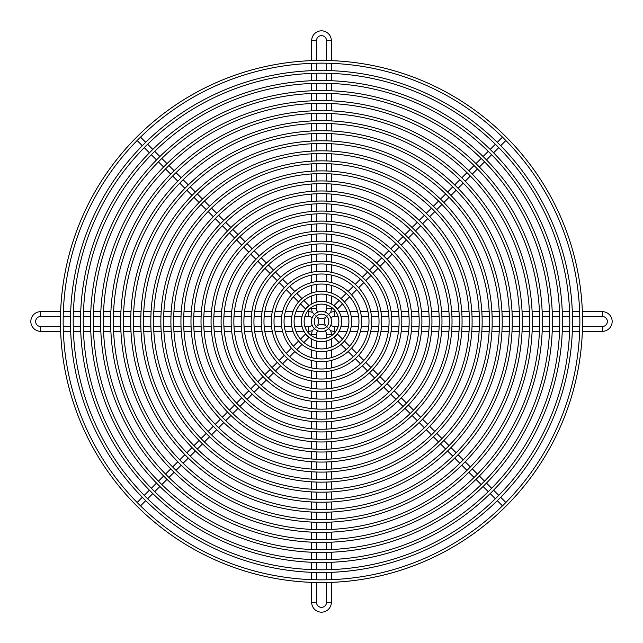 <?xml version="1.0" encoding="UTF-8"?>
<svg xmlns="http://www.w3.org/2000/svg" width="643" height="643" viewBox="0 0 643 643"><rect width="100%" height="100%" fill="white"/><g stroke="black" fill="none" stroke-linecap="round" stroke-linejoin="round"><path stroke-width="0.96" d="M60.635 331.338L40.67 331.338A9.838 9.838 0 0 1 30.832 321.5A9.838 9.838 0 0 1 40.67 311.662L60.635 311.662M60.498 326.523L40.67 326.523A5.023 5.023 0 0 1 35.654 321.5A5.023 5.023 0 0 1 40.67 316.477L60.498 316.477M311.662 60.635L311.662 40.67A9.838 9.838 0 0 1 321.5 30.832A9.838 9.838 0 0 1 331.338 40.67L331.338 60.635M316.477 60.498L316.477 40.67A5.023 5.023 0 0 1 321.5 35.654A5.023 5.023 0 0 1 326.523 40.67L326.523 60.498M315.785 327.215L317.626 325.374A9.838 9.838 0 0 1 325.374 325.374A9.838 9.838 0 0 1 325.374 317.626A9.838 9.838 0 0 1 317.626 317.626A9.838 9.838 0 0 1 317.626 325.374L316.316 326.684M314.403 328.597L313.229 329.771M311.662 335.815L311.662 334.416A9.838 9.838 0 0 1 312.458 330.542A9.838 9.838 0 0 1 308.584 331.338L307.185 331.338M312.112 325.069A5.023 5.023 0 0 1 308.584 326.523L304.87 326.523M331.338 582.365L331.338 602.33A9.838 9.838 0 0 1 321.5 612.168A9.838 9.838 0 0 1 311.662 602.33L311.662 582.365M326.523 582.502L326.523 602.33A5.023 5.023 0 0 1 321.5 607.346A5.023 5.023 0 0 1 316.477 602.33L316.477 582.502M321.5 341.578A20.078 20.078 0 0 1 301.422 321.5A20.078 20.078 0 0 1 321.5 301.422A20.078 20.078 0 0 1 341.578 321.5A20.078 20.078 0 0 1 321.5 341.578M321.5 338.869A17.369 17.369 0 0 1 304.131 321.5A17.369 17.369 0 0 1 321.5 304.131A17.369 17.369 0 0 1 338.869 321.5A17.369 17.369 0 0 1 321.5 338.869M321.5 462.068A140.568 140.568 0 0 1 180.932 321.5A140.568 140.568 0 0 1 321.5 180.932A140.568 140.568 0 0 1 462.068 321.5A140.568 140.568 0 0 1 321.5 462.068M321.5 459.351A137.851 137.851 0 0 1 183.649 321.5A137.851 137.851 0 0 1 321.5 183.649A137.851 137.851 0 0 1 459.351 321.5A137.851 137.851 0 0 1 321.5 459.351M321.5 472.107A150.607 150.607 0 0 1 170.893 321.5A150.607 150.607 0 0 1 321.5 170.893A150.607 150.607 0 0 1 472.107 321.5A150.607 150.607 0 0 1 321.5 472.107M321.5 469.398A147.898 147.898 0 0 1 173.602 321.5A147.898 147.898 0 0 1 321.5 173.602A147.898 147.898 0 0 1 469.398 321.5A147.898 147.898 0 0 1 321.5 469.398M321.5 482.146A160.646 160.646 0 0 1 160.854 321.5A160.646 160.646 0 0 1 321.5 160.854A160.646 160.646 0 0 1 482.146 321.5A160.646 160.646 0 0 1 321.5 482.146M321.5 479.437A157.937 157.937 0 0 1 163.563 321.5A157.937 157.937 0 0 1 321.5 163.563A157.937 157.937 0 0 1 479.437 321.5A157.937 157.937 0 0 1 321.5 479.437M321.5 492.184A170.684 170.684 0 0 1 150.816 321.5A170.684 170.684 0 0 1 321.5 150.816A170.684 170.684 0 0 1 492.184 321.5A170.684 170.684 0 0 1 321.5 492.184M321.5 489.476A167.976 167.976 0 0 1 153.524 321.5A167.976 167.976 0 0 1 321.5 153.524A167.976 167.976 0 0 1 489.476 321.5A167.976 167.976 0 0 1 321.5 489.476M321.5 502.223A180.723 180.723 0 0 1 140.777 321.5A180.723 180.723 0 0 1 321.5 140.777A180.723 180.723 0 0 1 502.223 321.5A180.723 180.723 0 0 1 321.5 502.223M321.5 499.515A178.015 178.015 0 0 1 143.485 321.5A178.015 178.015 0 0 1 321.5 143.485A178.015 178.015 0 0 1 499.515 321.5A178.015 178.015 0 0 1 321.5 499.515M321.5 512.27A190.77 190.77 0 0 1 130.73 321.5A190.77 190.77 0 0 1 321.5 130.73A190.77 190.77 0 0 1 512.27 321.5A190.77 190.77 0 0 1 321.5 512.27M321.5 509.553A188.053 188.053 0 0 1 133.447 321.5A188.053 188.053 0 0 1 321.5 133.447A188.053 188.053 0 0 1 509.553 321.5A188.053 188.053 0 0 1 321.5 509.553M321.5 522.309A200.809 200.809 0 0 1 120.691 321.5A200.809 200.809 0 0 1 321.5 120.691A200.809 200.809 0 0 1 522.309 321.5A200.809 200.809 0 0 1 321.5 522.309M321.5 519.592A198.092 198.092 0 0 1 123.408 321.5A198.092 198.092 0 0 1 321.5 123.408A198.092 198.092 0 0 1 519.592 321.5A198.092 198.092 0 0 1 321.5 519.592M321.5 542.387A220.887 220.887 0 0 1 100.613 321.5A220.887 220.887 0 0 1 321.5 100.613A220.887 220.887 0 0 1 542.387 321.5A220.887 220.887 0 0 1 321.5 542.387M321.5 539.678A218.178 218.178 0 0 1 103.322 321.5A218.178 218.178 0 0 1 321.5 103.322A218.178 218.178 0 0 1 539.678 321.5A218.178 218.178 0 0 1 321.5 539.678M321.5 552.425A230.925 230.925 0 0 1 90.575 321.5A230.925 230.925 0 0 1 321.5 90.575A230.925 230.925 0 0 1 552.425 321.5A230.925 230.925 0 0 1 321.5 552.425M321.5 549.717A228.217 228.217 0 0 1 93.283 321.5A228.217 228.217 0 0 1 321.5 93.283A228.217 228.217 0 0 1 549.717 321.5A228.217 228.217 0 0 1 321.5 549.717M321.5 532.348A210.848 210.848 0 0 1 110.652 321.5A210.848 210.848 0 0 1 321.5 110.652A210.848 210.848 0 0 1 532.348 321.5A210.848 210.848 0 0 1 321.5 532.348M321.5 529.639A208.139 208.139 0 0 1 113.361 321.5A208.139 208.139 0 0 1 321.5 113.361A208.139 208.139 0 0 1 529.639 321.5A208.139 208.139 0 0 1 321.5 529.639M321.5 562.472A240.972 240.972 0 0 1 80.528 321.5A240.972 240.972 0 0 1 321.5 80.528A240.972 240.972 0 0 1 562.472 321.5A240.972 240.972 0 0 1 321.5 562.472M321.5 559.756A238.256 238.256 0 0 1 83.244 321.5A238.256 238.256 0 0 1 321.5 83.244A238.256 238.256 0 0 1 559.756 321.5A238.256 238.256 0 0 1 321.5 559.756M321.5 572.511A251.011 251.011 0 0 1 70.489 321.5A251.011 251.011 0 0 1 321.5 70.489A251.011 251.011 0 0 1 572.511 321.5A251.011 251.011 0 0 1 321.5 572.511M321.5 569.794A248.294 248.294 0 0 1 73.206 321.5A248.294 248.294 0 0 1 321.5 73.206A248.294 248.294 0 0 1 569.794 321.5A248.294 248.294 0 0 1 321.5 569.794M321.5 582.55A261.05 261.05 0 0 1 60.45 321.5A261.05 261.05 0 0 1 321.5 60.45A261.05 261.05 0 0 1 582.55 321.5A261.05 261.05 0 0 1 321.5 582.55M321.5 579.841A258.341 258.341 0 0 1 63.159 321.5A258.341 258.341 0 0 1 321.5 63.159A258.341 258.341 0 0 1 579.841 321.5A258.341 258.341 0 0 1 321.5 579.841M321.5 452.021A130.521 130.521 0 0 1 190.979 321.5A130.521 130.521 0 0 1 321.5 190.979A130.521 130.521 0 0 1 452.021 321.5A130.521 130.521 0 0 1 321.5 452.021M321.5 449.312A127.812 127.812 0 0 1 193.688 321.5A127.812 127.812 0 0 1 321.5 193.688A127.812 127.812 0 0 1 449.312 321.5A127.812 127.812 0 0 1 321.5 449.312M321.5 441.982A120.482 120.482 0 0 1 201.018 321.5A120.482 120.482 0 0 1 321.5 201.018A120.482 120.482 0 0 1 441.982 321.5A120.482 120.482 0 0 1 321.5 441.982M321.5 439.273A117.773 117.773 0 0 1 203.727 321.5A117.773 117.773 0 0 1 321.5 203.727A117.773 117.773 0 0 1 439.273 321.5A117.773 117.773 0 0 1 321.5 439.273M321.5 431.943A110.443 110.443 0 0 1 211.057 321.5A110.443 110.443 0 0 1 321.5 211.057A110.443 110.443 0 0 1 431.943 321.5A110.443 110.443 0 0 1 321.5 431.943M321.5 429.235A107.735 107.735 0 0 1 213.765 321.5A107.735 107.735 0 0 1 321.5 213.765A107.735 107.735 0 0 1 429.235 321.5A107.735 107.735 0 0 1 321.5 429.235M321.5 421.904A100.404 100.404 0 0 1 221.096 321.5A100.404 100.404 0 0 1 321.5 221.096A100.404 100.404 0 0 1 421.904 321.5A100.404 100.404 0 0 1 321.5 421.904M321.5 419.196A97.696 97.696 0 0 1 223.804 321.5A97.696 97.696 0 0 1 321.5 223.804A97.696 97.696 0 0 1 419.196 321.5A97.696 97.696 0 0 1 321.5 419.196M321.5 411.866A90.366 90.366 0 0 1 231.134 321.5A90.366 90.366 0 0 1 321.5 231.134A90.366 90.366 0 0 1 411.866 321.5A90.366 90.366 0 0 1 321.5 411.866M321.5 409.149A87.649 87.649 0 0 1 233.851 321.5A87.649 87.649 0 0 1 321.5 233.851A87.649 87.649 0 0 1 409.149 321.5A87.649 87.649 0 0 1 321.5 409.149M321.5 351.625A30.125 30.125 0 0 1 291.375 321.5A30.125 30.125 0 0 1 321.5 291.375A30.125 30.125 0 0 1 351.625 321.5A30.125 30.125 0 0 1 321.5 351.625M321.5 348.908A27.408 27.408 0 0 1 294.092 321.5A27.408 27.408 0 0 1 321.5 294.092A27.408 27.408 0 0 1 348.908 321.5A27.408 27.408 0 0 1 321.5 348.908M321.5 361.663A40.163 40.163 0 0 1 281.337 321.5A40.163 40.163 0 0 1 321.5 281.337A40.163 40.163 0 0 1 361.663 321.5A40.163 40.163 0 0 1 321.5 361.663M321.5 358.947A37.447 37.447 0 0 1 284.053 321.5A37.447 37.447 0 0 1 321.5 284.053A37.447 37.447 0 0 1 358.947 321.5A37.447 37.447 0 0 1 321.5 358.947M321.5 371.702A50.202 50.202 0 0 1 271.298 321.5A50.202 50.202 0 0 1 321.5 271.298A50.202 50.202 0 0 1 371.702 321.5A50.202 50.202 0 0 1 321.5 371.702M321.5 368.994A47.494 47.494 0 0 1 274.006 321.5A47.494 47.494 0 0 1 321.5 274.006A47.494 47.494 0 0 1 368.994 321.5A47.494 47.494 0 0 1 321.5 368.994M321.5 381.741A60.241 60.241 0 0 1 261.259 321.5A60.241 60.241 0 0 1 321.5 261.259A60.241 60.241 0 0 1 381.741 321.5A60.241 60.241 0 0 1 321.5 381.741M321.5 379.032A57.532 57.532 0 0 1 263.968 321.5A57.532 57.532 0 0 1 321.5 263.968A57.532 57.532 0 0 1 379.032 321.5A57.532 57.532 0 0 1 321.5 379.032M321.5 391.78A70.28 70.28 0 0 1 251.22 321.5A70.28 70.28 0 0 1 321.5 251.22A70.28 70.28 0 0 1 391.78 321.5A70.28 70.28 0 0 1 321.5 391.78M321.5 389.071A67.571 67.571 0 0 1 253.929 321.5A67.571 67.571 0 0 1 321.5 253.929A67.571 67.571 0 0 1 389.071 321.5A67.571 67.571 0 0 1 321.5 389.071M321.5 401.827A80.327 80.327 0 0 1 241.173 321.5A80.327 80.327 0 0 1 321.5 241.173A80.327 80.327 0 0 1 401.827 321.5A80.327 80.327 0 0 1 321.5 401.827M321.5 399.11A77.61 77.61 0 0 1 243.89 321.5A77.61 77.61 0 0 1 321.5 243.89A77.61 77.61 0 0 1 399.11 321.5A77.61 77.61 0 0 1 321.5 399.11M307.185 311.662L308.584 311.662A9.838 9.838 0 0 1 312.458 312.458L314.403 314.403M316.316 316.316L316.846 316.846M314.853 314.853L312.458 312.458A9.838 9.838 0 0 1 311.662 308.584L311.662 307.185M317.931 312.112A5.023 5.023 0 0 1 316.477 308.584L316.477 304.87M321.5 331.539A10.039 10.039 0 0 1 311.461 321.5A10.039 10.039 0 0 1 321.5 311.461A10.039 10.039 0 0 1 331.539 321.5A10.039 10.039 0 0 1 321.5 331.539M321.5 328.83A7.33 7.33 0 0 1 314.17 321.5A7.33 7.33 0 0 1 321.5 314.17A7.33 7.33 0 0 1 328.83 321.5A7.33 7.33 0 0 1 321.5 328.83M327.215 327.215L326.684 326.684M328.597 328.597L330.542 330.542A9.838 9.838 0 0 1 331.338 334.416L331.338 335.815M325.069 330.888A5.023 5.023 0 0 1 326.523 334.416L326.523 338.13M582.365 311.662L602.33 311.662A9.838 9.838 0 0 1 612.168 321.5A9.838 9.838 0 0 1 602.33 331.338L582.365 331.338M582.502 316.477L602.33 316.477A5.023 5.023 0 0 1 607.346 321.5A5.023 5.023 0 0 1 602.33 326.523L582.502 326.523M331.338 307.185L331.338 308.584A9.838 9.838 0 0 1 330.542 312.458A9.838 9.838 0 0 1 334.416 311.662L335.815 311.662M330.888 317.931A5.023 5.023 0 0 1 334.416 316.477L338.13 316.477M335.815 331.338L334.416 331.338A9.838 9.838 0 0 1 330.542 330.542L328.147 328.147M338.13 326.523L334.416 326.523A5.023 5.023 0 0 1 330.888 325.069M316.477 338.13L316.477 334.416A5.023 5.023 0 0 1 317.931 330.888M326.523 304.87L326.523 308.584A5.023 5.023 0 0 1 325.069 312.112M304.87 316.477L308.584 316.477A5.023 5.023 0 0 1 312.112 317.931M138.623 135.215L135.215 138.623M137.128 140.536L142.312 145.72M144.233 147.641L149.417 152.825M151.33 154.738L156.514 159.922M158.427 161.835L163.611 167.019M165.532 168.94L170.716 174.124M172.629 176.037L177.814 181.222M179.735 183.142L184.911 188.319M186.832 190.24L192.016 195.424M193.929 197.337L199.113 202.521M201.034 204.442L206.218 209.626M208.131 211.539L213.315 216.723M215.236 218.644L220.412 223.82M222.333 225.741L227.518 230.925M229.43 232.838L234.615 238.023M236.536 239.943L241.72 245.128M243.633 247.041L248.817 252.225M250.738 254.146L255.922 259.33M257.843 261.251L263.027 266.435M264.94 268.348L270.124 273.532M272.045 275.453L277.229 280.637M279.15 282.558L284.343 287.751M286.256 289.663L291.448 294.856M293.369 296.777L298.569 301.977M300.49 303.898L305.417 308.825L308.825 305.417L303.898 300.49M140.536 137.128L145.72 142.312M147.641 144.233L152.825 149.417M154.738 151.33L159.922 156.514M161.835 158.427L167.019 163.611M168.94 165.532L174.124 170.716M176.037 172.629L181.222 177.814M183.142 179.735L188.319 184.911M190.24 186.832L195.424 192.016M197.337 193.929L202.521 199.113M204.442 201.034L209.626 206.218M211.539 208.131L216.723 213.315M218.644 215.236L223.82 220.412M225.741 222.333L230.925 227.518M232.838 229.43L238.023 234.615M239.943 236.536L245.128 241.72M247.041 243.633L252.225 248.817M254.146 250.738L259.33 255.922M261.251 257.843L266.435 263.027M268.348 264.94L273.532 270.124M275.453 272.045L280.637 277.229M282.558 279.15L287.751 284.343M289.663 286.256L294.856 291.448M296.777 293.369L301.977 298.569M507.785 138.623L504.377 135.215M502.464 137.128L497.28 142.312M495.359 144.233L490.175 149.417M488.262 151.33L483.078 156.514M481.165 158.427L475.981 163.611M474.06 165.532L468.876 170.716M466.963 172.629L461.778 177.814M459.858 179.735L454.681 184.911M452.76 186.832L447.576 192.016M445.663 193.929L440.479 199.113M438.558 201.034L433.374 206.218M431.461 208.131L426.277 213.315M424.356 215.236L419.18 220.412M417.259 222.333L412.075 227.518M410.162 229.43L404.977 234.615M403.057 236.536L397.872 241.72M395.959 243.633L390.775 248.817M388.854 250.738L383.67 255.922M381.749 257.843L376.565 263.027M374.652 264.94L369.468 270.124M367.547 272.045L362.363 277.229M360.442 279.15L355.249 284.343M353.337 286.256L348.144 291.448M346.223 293.369L341.023 298.569M339.102 300.49L334.175 305.417L337.583 308.825L342.51 303.898M505.872 140.536L500.688 145.72M498.767 147.641L493.583 152.825M491.67 154.738L486.486 159.922M484.573 161.835L479.389 167.019M477.468 168.94L472.284 174.124M470.371 176.037L465.186 181.222M463.265 183.142L458.089 188.319M456.168 190.24L450.984 195.424M449.071 197.337L443.887 202.521M441.966 204.442L436.782 209.626M434.869 211.539L429.685 216.723M427.764 218.644L422.588 223.82M420.667 225.741L415.482 230.925M413.57 232.838L408.385 238.023M406.464 239.943L401.28 245.128M399.367 247.041L394.183 252.225M392.262 254.146L387.078 259.33M385.157 261.251L379.973 266.435M378.06 268.348L372.876 273.532M370.955 275.453L365.771 280.637M363.85 282.558L358.657 287.751M356.744 289.663L351.552 294.856M349.631 296.777L344.431 301.977M504.377 507.785L507.785 504.377M505.872 502.464L500.688 497.28M498.767 495.359L493.583 490.175M491.67 488.262L486.486 483.078M484.573 481.165L479.389 475.981M477.468 474.06L472.284 468.876M470.371 466.963L465.186 461.778M463.265 459.858L458.089 454.681M456.168 452.76L450.984 447.576M449.071 445.663L443.887 440.479M441.966 438.558L436.782 433.374M434.869 431.461L429.685 426.277M427.764 424.356L422.588 419.18M420.667 417.259L415.482 412.075M413.57 410.162L408.385 404.977M406.464 403.057L401.28 397.872M399.367 395.959L394.183 390.775M392.262 388.854L387.078 383.67M385.157 381.749L379.973 376.565M378.06 374.652L372.876 369.468M370.955 367.547L365.771 362.363M363.85 360.442L358.657 355.249M356.744 353.337L351.552 348.144M349.631 346.223L344.431 341.023M342.51 339.102L337.583 334.175L334.175 337.583L339.102 342.51M502.464 505.872L497.28 500.688M495.359 498.767L490.175 493.583M488.262 491.67L483.078 486.486M481.165 484.573L475.981 479.389M474.06 477.468L468.876 472.284M466.963 470.371L461.778 465.186M459.858 463.265L454.681 458.089M452.76 456.168L447.576 450.984M445.663 449.071L440.479 443.887M438.558 441.966L433.374 436.782M431.461 434.869L426.277 429.685M424.356 427.764L419.18 422.588M417.259 420.667L412.075 415.482M410.162 413.57L404.977 408.385M403.057 406.464L397.872 401.28M395.959 399.367L390.775 394.183M388.854 392.262L383.67 387.078M381.749 385.157L376.565 379.973M374.652 378.06L369.468 372.876M367.547 370.955L362.363 365.771M360.442 363.85L355.249 358.657M353.337 356.744L348.144 351.552M346.223 349.631L341.023 344.431M135.215 504.377L138.623 507.785M140.536 505.872L145.72 500.688M147.641 498.767L152.825 493.583M154.738 491.67L159.922 486.486M161.835 484.573L167.019 479.389M168.94 477.468L174.124 472.284M176.037 470.371L181.222 465.186M183.142 463.265L188.319 458.089M190.24 456.168L195.424 450.984M197.337 449.071L202.521 443.887M204.442 441.966L209.626 436.782M211.539 434.869L216.723 429.685M218.644 427.764L223.82 422.588M225.741 420.667L230.925 415.482M232.838 413.57L238.023 408.385M239.943 406.464L245.128 401.28M247.041 399.367L252.225 394.183M254.146 392.262L259.33 387.078M261.251 385.157L266.435 379.973M268.348 378.06L273.532 372.876M275.453 370.955L280.637 365.771M282.558 363.85L287.751 358.657M289.663 356.744L294.856 351.552M296.777 349.631L301.977 344.431M303.898 342.51L308.825 337.583L305.417 334.175L300.49 339.102M137.128 502.464L142.312 497.28M144.233 495.359L149.417 490.175M151.33 488.262L156.514 483.078M158.427 481.165L163.611 475.981M165.532 474.06L170.716 468.876M172.629 466.963L177.814 461.778M179.735 459.858L184.911 454.681M186.832 452.76L192.016 447.576M193.929 445.663L199.113 440.479M201.034 438.558L206.218 433.374M208.131 431.461L213.315 426.277M215.236 424.356L220.412 419.18M222.333 417.259L227.518 412.075M229.43 410.162L234.615 404.977M236.536 403.057L241.72 397.872M243.633 395.959L248.817 390.775M250.738 388.854L255.922 383.67M257.843 381.749L263.027 376.565M264.94 374.652L270.124 369.468M272.045 367.547L277.229 362.363M279.15 360.442L284.343 355.249M286.256 353.337L291.448 348.144M293.369 346.223L298.569 341.023M302.057 326.523L294.55 326.523M291.801 326.523L284.391 326.523M281.65 326.523L274.272 326.523M271.547 326.523L264.185 326.523M261.468 326.523L254.114 326.523M251.397 326.523L244.051 326.523M241.334 326.523L233.988 326.523M231.279 326.523L223.933 326.523M221.224 326.523L213.886 326.523M211.169 326.523L203.831 326.523M201.122 326.523L193.784 326.523M191.075 326.523L183.737 326.523M181.029 326.523L173.69 326.523M170.982 326.523L163.643 326.523M160.935 326.523L153.597 326.523M150.888 326.523L143.558 326.523M140.841 326.523L133.511 326.523M130.802 326.523L123.464 326.523M120.755 326.523L113.425 326.523M110.709 326.523L103.378 326.523M100.67 326.523L93.339 326.523M90.623 326.523L83.293 326.523M80.584 326.523L73.254 326.523M70.545 326.523L63.207 326.523M303.994 331.338L295.917 331.338M293.031 331.338L285.363 331.338M282.566 331.338L275.043 331.338M272.27 331.338L264.82 331.338M262.071 331.338L254.652 331.338M251.911 331.338L244.517 331.338M241.784 331.338L234.406 331.338M231.673 331.338L224.303 331.338M221.578 331.338L214.215 331.338M211.499 331.338L204.136 331.338M201.42 331.338L194.065 331.338M191.349 331.338L183.994 331.338M181.278 331.338L173.931 331.338M171.215 331.338L163.869 331.338M161.16 331.338L153.814 331.338M151.097 331.338L143.759 331.338M141.042 331.338L133.704 331.338M130.987 331.338L123.649 331.338M120.932 331.338L113.594 331.338M110.885 331.338L103.547 331.338M100.83 331.338L93.492 331.338M90.784 331.338L83.445 331.338M80.729 331.338L73.398 331.338M70.682 331.338L63.352 331.338M63.207 316.477L70.545 316.477M73.254 316.477L80.584 316.477M83.293 316.477L90.623 316.477M93.339 316.477L100.67 316.477M103.378 316.477L110.709 316.477M113.425 316.477L120.755 316.477M123.464 316.477L130.802 316.477M133.511 316.477L140.841 316.477M143.558 316.477L150.888 316.477M153.597 316.477L160.935 316.477M163.643 316.477L170.982 316.477M173.69 316.477L181.029 316.477M183.737 316.477L191.075 316.477M193.784 316.477L201.122 316.477M203.831 316.477L211.169 316.477M213.886 316.477L221.224 316.477M223.933 316.477L231.279 316.477M233.988 316.477L241.334 316.477M244.051 316.477L251.397 316.477M254.114 316.477L261.468 316.477M264.185 316.477L271.547 316.477M274.272 316.477L281.65 316.477M284.391 316.477L291.801 316.477M294.55 316.477L302.057 316.477M63.352 311.662L70.682 311.662M73.398 311.662L80.729 311.662M83.445 311.662L90.784 311.662M93.492 311.662L100.83 311.662M103.547 311.662L110.885 311.662M113.594 311.662L120.932 311.662M123.649 311.662L130.987 311.662M133.704 311.662L141.042 311.662M143.759 311.662L151.097 311.662M153.814 311.662L161.16 311.662M163.869 311.662L171.215 311.662M173.931 311.662L181.278 311.662M183.994 311.662L191.349 311.662M194.065 311.662L201.42 311.662M204.136 311.662L211.499 311.662M214.215 311.662L221.578 311.662M224.303 311.662L231.673 311.662M234.406 311.662L241.784 311.662M244.517 311.662L251.911 311.662M254.652 311.662L262.071 311.662M264.82 311.662L272.27 311.662M275.043 311.662L282.566 311.662M285.363 311.662L293.031 311.662M295.917 311.662L303.994 311.662M316.477 302.057L316.477 294.55M316.477 291.801L316.477 284.391M316.477 281.65L316.477 274.272M316.477 271.547L316.477 264.185M316.477 261.468L316.477 254.114M316.477 251.397L316.477 244.051M316.477 241.334L316.477 233.988M316.477 231.279L316.477 223.933M316.477 221.224L316.477 213.886M316.477 211.169L316.477 203.831M316.477 201.122L316.477 193.784M316.477 191.075L316.477 183.737M316.477 181.029L316.477 173.69M316.477 170.982L316.477 163.643M316.477 160.935L316.477 153.597M316.477 150.888L316.477 143.558M316.477 140.841L316.477 133.511M316.477 130.802L316.477 123.464M316.477 120.755L316.477 113.425M316.477 110.709L316.477 103.378M316.477 100.67L316.477 93.339M316.477 90.623L316.477 83.293M316.477 80.584L316.477 73.254M316.477 70.545L316.477 63.207M311.662 303.994L311.662 295.917M311.662 293.031L311.662 285.363M311.662 282.566L311.662 275.043M311.662 272.27L311.662 264.82M311.662 262.071L311.662 254.652M311.662 251.911L311.662 244.517M311.662 241.784L311.662 234.406M311.662 231.673L311.662 224.303M311.662 221.578L311.662 214.215M311.662 211.499L311.662 204.136M311.662 201.42L311.662 194.065M311.662 191.349L311.662 183.994M311.662 181.278L311.662 173.931M311.662 171.215L311.662 163.869M311.662 161.16L311.662 153.814M311.662 151.097L311.662 143.759M311.662 141.042L311.662 133.704M311.662 130.987L311.662 123.649M311.662 120.932L311.662 113.594M311.662 110.885L311.662 103.547M311.662 100.83L311.662 93.492M311.662 90.784L311.662 83.445M311.662 80.729L311.662 73.398M311.662 70.682L311.662 63.352M326.523 63.207L326.523 70.545M326.523 73.254L326.523 80.584M326.523 83.293L326.523 90.623M326.523 93.339L326.523 100.67M326.523 103.378L326.523 110.709M326.523 113.425L326.523 120.755M326.523 123.464L326.523 130.802M326.523 133.511L326.523 140.841M326.523 143.558L326.523 150.888M326.523 153.597L326.523 160.935M326.523 163.643L326.523 170.982M326.523 173.69L326.523 181.029M326.523 183.737L326.523 191.075M326.523 193.784L326.523 201.122M326.523 203.831L326.523 211.169M326.523 213.886L326.523 221.224M326.523 223.933L326.523 231.279M326.523 233.988L326.523 241.334M326.523 244.051L326.523 251.397M326.523 254.114L326.523 261.468M326.523 264.185L326.523 271.547M326.523 274.272L326.523 281.65M326.523 284.391L326.523 291.801M326.523 294.55L326.523 302.057M331.338 63.352L331.338 70.682M331.338 73.398L331.338 80.729M331.338 83.445L331.338 90.784M331.338 93.492L331.338 100.83M331.338 103.547L331.338 110.885M331.338 113.594L331.338 120.932M331.338 123.649L331.338 130.987M331.338 133.704L331.338 141.042M331.338 143.759L331.338 151.097M331.338 153.814L331.338 161.16M331.338 163.869L331.338 171.215M331.338 173.931L331.338 181.278M331.338 183.994L331.338 191.349M331.338 194.065L331.338 201.42M331.338 204.136L331.338 211.499M331.338 214.215L331.338 221.578M331.338 224.303L331.338 231.673M331.338 234.406L331.338 241.784M331.338 244.517L331.338 251.911M331.338 254.652L331.338 262.071M331.338 264.82L331.338 272.27M331.338 275.043L331.338 282.566M331.338 285.363L331.338 293.031M331.338 295.917L331.338 303.994M317.626 317.626L315.785 315.785M326.523 340.943L326.523 348.45M326.523 351.199L326.523 358.609M326.523 361.35L326.523 368.728M326.523 371.453L326.523 378.815M326.523 381.532L326.523 388.886M326.523 391.603L326.523 398.949M326.523 401.666L326.523 409.012M326.523 411.721L326.523 419.067M326.523 421.776L326.523 429.114M326.523 431.831L326.523 439.169M326.523 441.878L326.523 449.216M326.523 451.925L326.523 459.263M326.523 461.971L326.523 469.31M326.523 472.018L326.523 479.356M326.523 482.065L326.523 489.403M326.523 492.112L326.523 499.442M326.523 502.159L326.523 509.489M326.523 512.198L326.523 519.536M326.523 522.245L326.523 529.575M326.523 532.291L326.523 539.622M326.523 542.33L326.523 549.661M326.523 552.377L326.523 559.707M326.523 562.416L326.523 569.746M326.523 572.455L326.523 579.793M331.338 339.006L331.338 347.083M331.338 349.969L331.338 357.637M331.338 360.434L331.338 367.957M331.338 370.73L331.338 378.18M331.338 380.929L331.338 388.348M331.338 391.089L331.338 398.483M331.338 401.216L331.338 408.594M331.338 411.327L331.338 418.697M331.338 421.422L331.338 428.785M331.338 431.501L331.338 438.864M331.338 441.58L331.338 448.935M331.338 451.651L331.338 459.006M331.338 461.722L331.338 469.068M331.338 471.785L331.338 479.131M331.338 481.84L331.338 489.186M331.338 491.903L331.338 499.241M331.338 501.958L331.338 509.296M331.338 512.013L331.338 519.351M331.338 522.068L331.338 529.406M331.338 532.115L331.338 539.453M331.338 542.17L331.338 549.508M331.338 552.216L331.338 559.555M331.338 562.271L331.338 569.602M331.338 572.318L331.338 579.648M316.477 579.793L316.477 572.455M316.477 569.746L316.477 562.416M316.477 559.707L316.477 552.377M316.477 549.661L316.477 542.33M316.477 539.622L316.477 532.291M316.477 529.575L316.477 522.245M316.477 519.536L316.477 512.198M316.477 509.489L316.477 502.159M316.477 499.442L316.477 492.112M316.477 489.403L316.477 482.065M316.477 479.356L316.477 472.018M316.477 469.31L316.477 461.971M316.477 459.263L316.477 451.925M316.477 449.216L316.477 441.878M316.477 439.169L316.477 431.831M316.477 429.114L316.477 421.776M316.477 419.067L316.477 411.721M316.477 409.012L316.477 401.666M316.477 398.949L316.477 391.603M316.477 388.886L316.477 381.532M316.477 378.815L316.477 371.453M316.477 368.728L316.477 361.35M316.477 358.609L316.477 351.199M316.477 348.45L316.477 340.943M311.662 579.648L311.662 572.318M311.662 569.602L311.662 562.271M311.662 559.555L311.662 552.216M311.662 549.508L311.662 542.17M311.662 539.453L311.662 532.115M311.662 529.406L311.662 522.068M311.662 519.351L311.662 512.013M311.662 509.296L311.662 501.958M311.662 499.241L311.662 491.903M311.662 489.186L311.662 481.84M311.662 479.131L311.662 471.785M311.662 469.068L311.662 461.722M311.662 459.006L311.662 451.651M311.662 448.935L311.662 441.58M311.662 438.864L311.662 431.501M311.662 428.785L311.662 421.422M311.662 418.697L311.662 411.327M311.662 408.594L311.662 401.216M311.662 398.483L311.662 391.089M311.662 388.348L311.662 380.929M311.662 378.18L311.662 370.73M311.662 367.957L311.662 360.434M311.662 357.637L311.662 349.969M311.662 347.083L311.662 339.006M325.374 317.626L327.215 315.785M328.147 314.853L330.542 312.458M312.458 330.542L314.853 328.147M340.943 316.477L348.45 316.477M351.199 316.477L358.609 316.477M361.35 316.477L368.728 316.477M371.453 316.477L378.815 316.477M381.532 316.477L388.886 316.477M391.603 316.477L398.949 316.477M401.666 316.477L409.012 316.477M411.721 316.477L419.067 316.477M421.776 316.477L429.114 316.477M431.831 316.477L439.169 316.477M441.878 316.477L449.216 316.477M451.925 316.477L459.263 316.477M461.971 316.477L469.31 316.477M472.018 316.477L479.356 316.477M482.065 316.477L489.403 316.477M492.112 316.477L499.442 316.477M502.159 316.477L509.489 316.477M512.198 316.477L519.536 316.477M522.245 316.477L529.575 316.477M532.291 316.477L539.622 316.477M542.33 316.477L549.661 316.477M552.377 316.477L559.707 316.477M562.416 316.477L569.746 316.477M572.455 316.477L579.793 316.477M339.006 311.662L347.083 311.662M349.969 311.662L357.637 311.662M360.434 311.662L367.957 311.662M370.73 311.662L378.18 311.662M380.929 311.662L388.348 311.662M391.089 311.662L398.483 311.662M401.216 311.662L408.594 311.662M411.327 311.662L418.697 311.662M421.422 311.662L428.785 311.662M431.501 311.662L438.864 311.662M441.58 311.662L448.935 311.662M451.651 311.662L459.006 311.662M461.722 311.662L469.068 311.662M471.785 311.662L479.131 311.662M481.84 311.662L489.186 311.662M491.903 311.662L499.241 311.662M501.958 311.662L509.296 311.662M512.013 311.662L519.351 311.662M522.068 311.662L529.406 311.662M532.115 311.662L539.453 311.662M542.17 311.662L549.508 311.662M552.216 311.662L559.555 311.662M562.271 311.662L569.602 311.662M572.318 311.662L579.648 311.662M579.793 326.523L572.455 326.523M569.746 326.523L562.416 326.523M559.707 326.523L552.377 326.523M549.661 326.523L542.33 326.523M539.622 326.523L532.291 326.523M529.575 326.523L522.245 326.523M519.536 326.523L512.198 326.523M509.489 326.523L502.159 326.523M499.442 326.523L492.112 326.523M489.403 326.523L482.065 326.523M479.356 326.523L472.018 326.523M469.31 326.523L461.971 326.523M459.263 326.523L451.925 326.523M449.216 326.523L441.878 326.523M439.169 326.523L431.831 326.523M429.114 326.523L421.776 326.523M419.067 326.523L411.721 326.523M409.012 326.523L401.666 326.523M398.949 326.523L391.603 326.523M388.886 326.523L381.532 326.523M378.815 326.523L371.453 326.523M368.728 326.523L361.35 326.523M358.609 326.523L351.199 326.523M348.45 326.523L340.943 326.523M579.648 331.338L572.318 331.338M569.602 331.338L562.271 331.338M559.555 331.338L552.216 331.338M549.508 331.338L542.17 331.338M539.453 331.338L532.115 331.338M529.406 331.338L522.068 331.338M519.351 331.338L512.013 331.338M509.296 331.338L501.958 331.338M499.241 331.338L491.903 331.338M489.186 331.338L481.84 331.338M479.131 331.338L471.785 331.338M469.068 331.338L461.722 331.338M459.006 331.338L451.651 331.338M448.935 331.338L441.58 331.338M438.864 331.338L431.501 331.338M428.785 331.338L421.422 331.338M418.697 331.338L411.327 331.338M408.594 331.338L401.216 331.338M398.483 331.338L391.089 331.338M388.348 331.338L380.929 331.338M378.18 331.338L370.73 331.338M367.957 331.338L360.434 331.338M357.637 331.338L349.969 331.338M347.083 331.338L339.006 331.338M308.584 326.523L308.584 331.338M40.67 326.523L40.67 331.338M40.67 316.477L40.67 311.662M308.584 316.477L308.584 311.662M316.477 308.584L311.662 308.584M316.477 40.67L311.662 40.67M326.523 40.67L331.338 40.67M326.523 308.584L331.338 308.584M326.523 334.416L331.338 334.416M326.523 602.33L331.338 602.33M316.477 602.33L311.662 602.33M316.477 334.416L311.662 334.416M334.416 316.477L334.416 311.662M602.33 316.477L602.33 311.662M602.33 326.523L602.33 331.338M334.416 326.523L334.416 331.338"/></g></svg>
